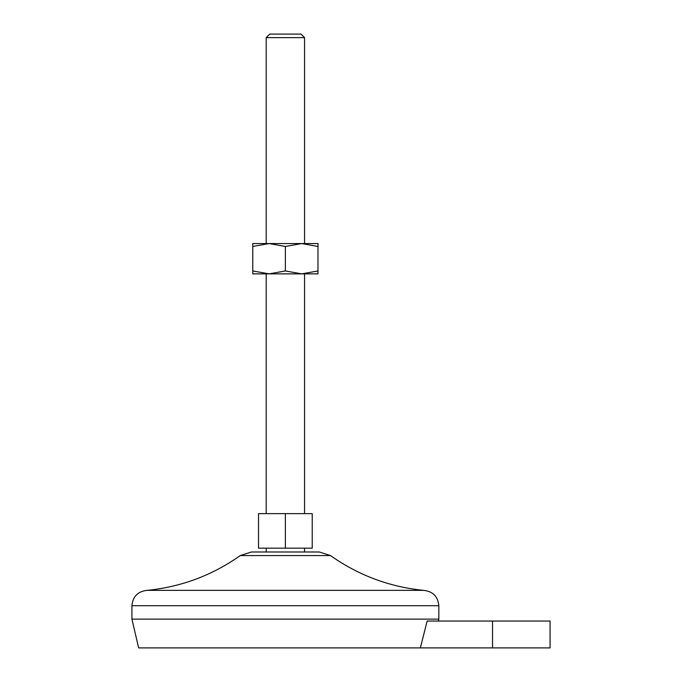 <?xml version="1.0" encoding="UTF-8"?>
<svg xmlns="http://www.w3.org/2000/svg" width="682" height="682" viewBox="0 0 682 682"><rect width="100%" height="100%" fill="white"/><g stroke="black" fill="none" stroke-linecap="round" stroke-linejoin="round"><path stroke-width="1.02" d="M427.145 621.046L420.359 647.9L427.145 621.046L550.076 621.046L550.076 647.9L138.634 647.9M285.374 548.158L258.521 548.158L258.521 513.631L312.228 513.631L312.228 548.158L285.374 548.158L285.374 513.631M304.556 37.629L266.193 37.629L269.722 34.1L301.026 34.1L304.556 37.629L304.556 243.559M438.373 621.046L438.824 619.128L131.924 619.128L131.924 605.701C132.837 596.383 137.952 591.268 147.269 590.356C181.318 586.912 212.315 575.31 240.26 555.566L251.402 551.994L319.347 551.994L330.489 555.566L240.26 555.566M285.374 270.95L301.683 273.866L317.983 273.866L317.983 270.95L301.683 273.866L269.066 273.866L252.766 270.95L252.766 246.475L269.066 243.559L285.374 246.475L285.374 270.95L269.066 273.866L252.766 273.866L252.766 270.95M285.374 246.475L301.683 243.559L317.983 243.559L317.983 270.95M317.983 246.475L301.683 243.559L252.766 243.559L252.766 246.475M438.824 619.128L438.824 605.701C437.912 596.383 432.797 591.268 423.479 590.356L147.269 590.356M492.532 621.046L492.532 647.9M438.824 605.701L131.924 605.701M304.556 551.994L304.556 548.158M266.193 551.994L266.193 548.158M304.556 513.631L304.556 273.866M266.193 513.631L266.193 273.866M138.642 647.9L131.924 619.128M266.193 243.559L266.193 37.629M423.479 590.356C389.431 586.912 358.434 575.31 330.489 555.566"/></g></svg>
